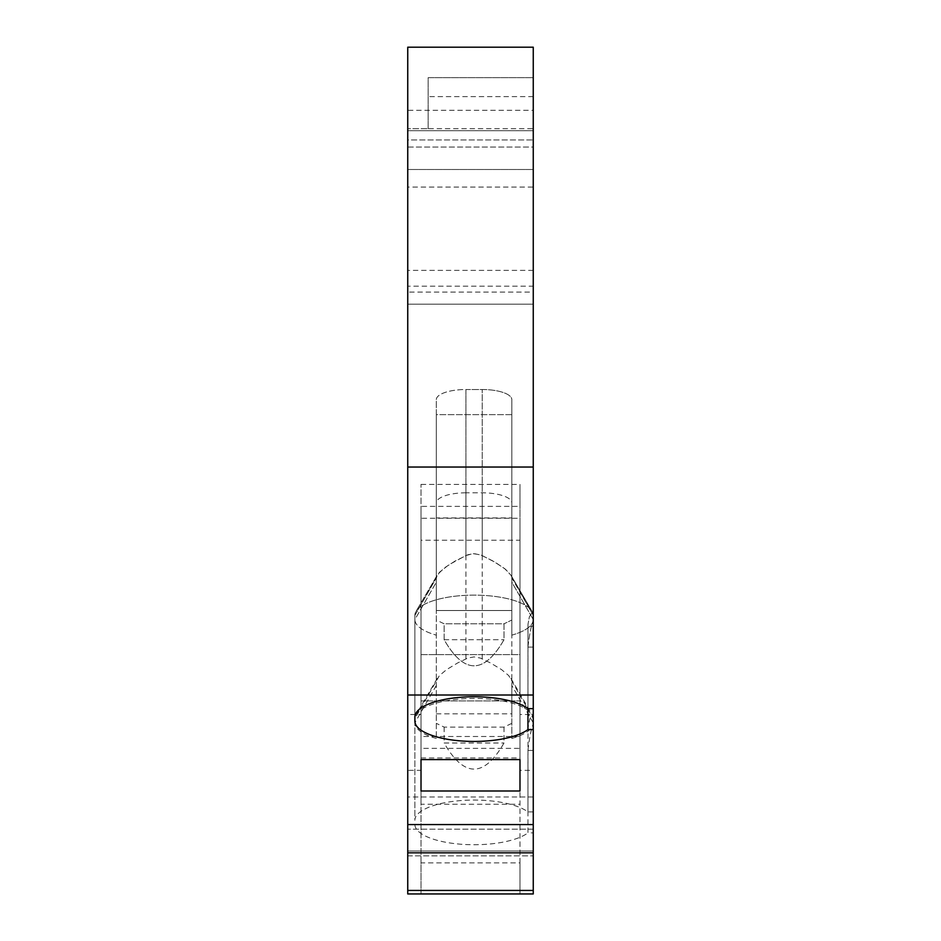 <?xml version="1.0" encoding="UTF-8"?>
<svg xmlns="http://www.w3.org/2000/svg" width="941" height="941" viewBox="0 0 941 941"><rect width="100%" height="100%" fill="white"/><g stroke="black" fill="none" stroke-linecap="round" stroke-linejoin="round"><path stroke-width="0.71" stroke-dasharray="4.71 3.53" d="M533.253 147.043L533.253 139.938L407.747 139.938L407.747 147.043L533.253 147.043L533.253 169.498L533.253 130.717L533.253 139.938L407.747 139.938L407.747 130.717L533.253 130.717L533.253 47.191L533.253 130.717L407.747 130.717L407.747 147.043L533.253 147.043M533.253 770.35L533.253 714.513L533.253 770.35L519.985 770.35L519.985 540.24L421.015 540.24L421.015 770.35L407.747 770.35L407.747 824.563L407.747 714.513L421.015 714.513L421.015 484.403L421.015 506.387L519.985 506.387L519.985 484.403L421.015 484.403M407.747 695.011L407.747 270.385L407.747 304.178L533.253 304.178L407.747 304.178L407.747 187.071L533.253 187.071L533.253 695.011L407.747 695.011L407.747 893.95L421.015 893.95L421.015 862.885L519.985 862.885L519.985 893.95L533.253 893.95L407.747 893.95L407.747 850.993L533.253 850.993L533.253 829.162L533.253 855.863L533.253 850.993L407.747 850.993L407.747 893.95L533.253 893.95L533.253 722.853A59.177 20.243 180 0 1 533.112 724.252C531.065 729.593 529.336 738.309 527.948 750.412L527.948 832.867L533.253 832.867M533.253 695.011L533.253 647.114L527.948 647.114L527.948 729.569A59.177 20.243 0 0 1 461.549 740.979A59.177 20.243 0 0 1 414.887 721.194L414.887 615.367A59.177 20.243 180 0 1 416.04 611.403A59.177 20.243 0 0 0 414.887 615.367L436.318 577.974L414.887 615.367L414.887 721.194L414.887 619.554A59.177 20.243 180 0 0 436.318 635.151L436.318 582.161L414.887 619.554A59.177 20.243 0 0 0 436.318 635.151L436.318 399.631A29.594 10.116 0 0 1 465.913 389.515L465.913 555.543L465.913 389.515L482.239 389.515A29.594 10.116 0 0 1 511.822 399.631L511.822 620.048L511.822 610.509L436.318 610.509L436.318 620.048L444.128 623.801L444.128 639.704C464.089 674.497 484.05 674.497 504.011 639.704L504.011 623.801L444.128 623.801L444.128 639.704C464.089 674.497 484.05 674.497 504.011 639.704L504.011 623.801L444.128 623.801L436.318 620.048L436.318 399.631L436.318 577.974L439.4 572.304L448.857 564.788L465.913 555.543L473.005 553.649L480.286 554.743L493.049 561.036L504.635 568.599L510.892 575.104L505.564 569.352L495.601 562.518L481.274 555.119L474.076 553.614L467.853 554.743L455.103 561.036L444.481 567.835L437.706 574.375L436.353 577.445L436.318 582.161L414.887 619.554L414.887 615.367L414.887 717.007A59.177 20.243 180 0 1 461.549 697.222A59.177 20.243 180 0 1 527.948 708.632L527.948 626.177L533.253 626.177L533.253 708.632L533.253 612.744L532.206 612.744L533.112 613.979L532.206 612.744L533.253 612.744L533.253 626.177L527.948 626.177L527.995 624.295L529.407 616.637L532.206 612.744L529.407 616.637L527.995 624.295L527.948 708.632L527.948 647.114C529.336 635.01 531.065 626.294 533.112 620.954L533.253 615.367L510.892 575.104L511.822 577.974L511.822 399.631L511.822 582.161L511.822 577.974L533.253 615.367L533.253 612.744L533.253 619.554A59.177 20.243 0 0 1 533.112 620.954L533.253 619.554A59.177 20.243 180 0 1 533.112 620.954A59.177 20.243 180 0 1 511.822 635.151L511.822 620.048L504.011 623.801L511.822 620.048L511.822 635.151A59.177 20.243 0 0 0 533.112 620.954C531.065 626.294 529.336 635.01 527.948 647.114L533.253 647.114L533.253 620.954L533.253 811.93L533.253 716.042L533.253 722.853L511.822 685.46L511.822 502.929L511.822 517.938L436.318 517.938L436.318 502.929L436.318 738.45L436.318 517.938M533.253 187.071L533.253 47.05L407.747 47.05L407.747 110.309L533.253 110.309M533.253 292.086L533.253 169.498L533.253 286.193L407.747 286.193L407.747 169.498L407.747 304.178L533.253 304.178L533.253 292.086L407.747 292.086M407.747 286.193L407.747 304.178L533.253 304.178L533.253 286.193M416.04 611.403A59.177 20.243 0 0 1 474.076 595.135A59.177 20.243 0 0 1 532.1 611.403A59.177 20.243 0 0 1 533.112 613.979A59.177 20.243 180 0 0 532.1 611.403A59.177 20.243 180 0 0 474.076 595.135A59.177 20.243 180 0 0 416.04 611.403L437.247 575.104L416.04 611.403M533.253 169.498L407.747 169.498L407.747 147.043L407.747 169.498L533.253 169.498L407.747 169.498M436.318 685.46L414.887 722.853L414.887 820.305A59.177 20.243 180 0 1 461.549 800.52A59.177 20.243 180 0 1 527.948 811.93L533.253 811.93M436.318 738.45A59.177 20.243 0 0 1 414.887 722.853L414.887 820.305M436.318 713.819L511.822 713.819L511.822 738.45L511.822 685.46M511.822 738.45A59.177 20.243 0 0 0 533.112 724.252L533.253 724.252M511.822 723.347L504.011 727.099L444.128 727.099L436.318 723.347M511.822 517.938L511.822 713.819M421.015 790.993L421.015 654.642L421.015 759.587L421.015 654.642L519.985 654.642L519.985 790.993L421.015 790.993L421.015 759.587L519.985 759.587L519.985 654.642L519.985 790.993M527.948 708.632L533.253 708.632M527.948 729.569L533.253 729.569M414.887 824.492A59.177 20.243 0 0 0 461.549 844.277A59.177 20.243 0 0 0 527.948 832.867M421.015 714.513L421.015 736.497L519.985 736.497L519.985 714.513L533.253 714.513M407.747 714.513L407.747 770.35M421.015 770.35L421.015 748.366L519.985 748.366L519.985 770.35M504.011 727.099L504.011 743.002C484.05 777.795 464.089 777.795 444.128 743.002L504.011 743.002M444.128 727.099L444.128 743.002M437.247 678.402L416.04 714.701A59.177 20.243 180 0 0 414.887 718.665L439.4 675.603L446.587 669.616L457.738 662.899L467.853 658.041L474.076 656.912L480.286 658.041L490.402 662.899L501.553 669.616L508.74 675.603L533.253 718.665A59.177 20.243 0 0 0 533.112 717.277L532.559 716.148L531.641 716.254L529.842 718.853L527.995 727.593L527.948 811.93M519.985 540.24L519.985 518.244L421.015 518.244L421.015 540.24M533.253 796.98L407.747 796.98M407.747 110.309L407.747 128.682L428.155 128.682L407.747 128.682L407.747 187.071M428.155 128.682L428.155 77.656L533.253 77.656L428.155 77.656L428.155 128.682L533.253 128.682M416.04 714.701A59.177 20.243 180 0 1 474.076 698.434A59.177 20.243 180 0 1 532.1 714.701A59.177 20.243 180 0 1 533.112 717.277L533.253 717.277M533.253 467.03L407.747 467.03M533.253 829.162L407.747 829.162L533.253 829.162M407.747 850.993L407.747 829.162L407.747 850.993L533.253 850.993L407.747 850.993M519.985 893.95L421.015 893.95L421.015 757.94L421.015 804.237L519.985 804.237L519.985 757.94L519.985 893.95M519.985 714.513L519.985 484.403M519.985 736.497L519.985 506.387M465.913 658.841L465.913 492.813L482.239 492.813A29.594 10.116 0 0 1 511.822 502.929M519.985 748.366L519.985 518.244M407.747 130.717L407.747 47.191L407.747 130.717M533.253 270.385L407.747 270.385M421.015 736.497L421.015 506.387M465.913 492.813A29.594 10.116 0 0 0 436.318 502.929M421.015 748.366L421.015 518.244M407.747 47.191L533.253 47.191M533.253 615.367A59.177 20.243 0 0 0 533.112 613.979A59.177 20.243 180 0 1 533.253 615.367M444.128 639.704L504.011 639.704L444.128 639.704M511.822 635.151L511.822 582.161L533.253 619.554L511.822 582.161L511.822 635.151M511.822 414.64L436.318 414.64L436.318 399.631A29.594 10.116 180 0 1 465.913 389.515L482.239 389.515A29.594 10.116 180 0 1 511.822 399.631L511.822 610.509L436.318 610.509L436.318 414.64L511.822 414.64M519.985 862.885L519.985 804.237M421.015 862.885L421.015 804.237M421.015 757.94L519.985 757.94M421.015 759.587L421.015 700.939L519.985 700.939L519.985 654.642L421.015 654.642L421.015 700.939L519.985 700.939L519.985 759.587M533.253 96.617L428.155 96.617M407.747 855.863L533.253 855.863L407.747 855.863M533.253 729.475L527.948 729.475M527.948 750.412L533.253 750.412M482.239 658.841L482.239 492.813M482.239 555.543L482.239 389.515L482.239 555.543M510.892 678.402L532.1 714.701M510.892 575.104L532.1 611.403L510.892 575.104M533.253 716.042L532.206 716.042"/><path stroke-width="1.41" d="M533.253 852.817L407.747 852.817L407.747 893.95L533.253 893.95L533.253 47.191L407.747 47.191L407.747 467.03L533.253 467.03M533.253 824.563L407.747 824.563L407.747 852.817M407.747 47.191L533.253 47.191M527.948 729.569A59.177 20.243 180 0 1 461.549 740.979A59.177 20.243 180 0 1 414.887 721.194L414.887 717.007A59.177 20.243 0 0 1 461.549 697.222A59.177 20.243 0 0 1 527.948 708.632L527.948 729.569L533.253 729.569M519.985 790.993L519.985 759.587L421.015 759.587L421.015 790.993L519.985 790.993L519.985 759.587M407.747 824.563L407.747 695.011L533.253 695.011M533.253 708.632L527.948 708.632M533.253 890.433L407.747 890.433M407.747 467.03L407.747 695.011M421.015 790.993L421.015 759.587"/></g></svg>
